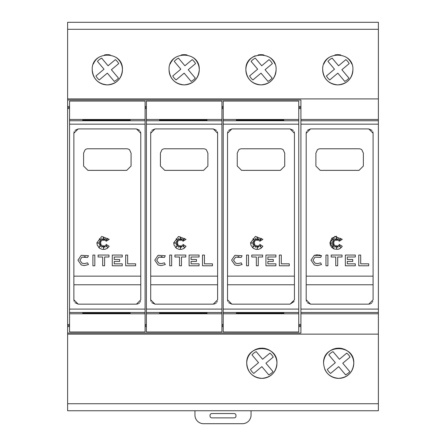 <?xml version="1.0" encoding="UTF-8"?>
<svg xmlns="http://www.w3.org/2000/svg" width="446" height="446" viewBox="0 0 446 446"><rect width="100%" height="100%" fill="white"/><g stroke="black" fill="none" stroke-linecap="round" stroke-linejoin="round"><path stroke-width="0.67" d="M67.619 98.912L67.619 333.062L300.905 333.062L300.905 313.767L378.381 313.767L378.381 22.3L67.619 22.3L67.619 98.912L378.381 98.912M67.619 99.988L300.905 99.988L300.905 312.49L378.381 312.49M368.775 304.144L310.511 304.144L306.196 299.829L306.196 133.226L310.511 128.911L368.775 128.911L373.096 133.226L373.096 299.829L368.775 304.144L370.431 303.815M341.497 247.352L340.069 248.528M339.389 248.89L338.865 249.108M334.177 249.052L329.923 242.841L331.846 238.158L336.507 236.174M318.723 254.811L321.538 255.731L320.624 257.448L315.027 257.125L312.964 260.146L315.027 263.162L317.474 263.625L320.624 262.845L321.538 264.556L317.474 265.571L314.313 264.969L311.024 260.146L314.313 255.318L317.585 254.722M306.196 284.771L373.073 284.771L373.073 276.135L306.196 276.135L373.096 276.135M311.024 260.146L314.313 255.318L321.538 255.731M329.923 242.841L334.807 236.419L342.283 239.368L339.122 241.297L340.833 238.404L338.224 240.611L338.224 238.521L337.109 240.411L336.591 236.91L336.206 240.411L334.768 238.404L335.097 240.611L332.359 238.755L334.31 241.487L332.359 241.113L333.965 242.49L330.447 243.009L333.965 243.516L332.142 245.055L334.31 244.33L332.359 247.045L335.097 245.317L334.801 247.329L336.206 245.629L336.663 248.745L337.092 245.774L338.029 247.257L338.246 245.317L340.504 247.257L339.122 244.33L342.283 246.309L340.309 248.372L337.873 249.381L334.043 248.996L331.88 247.558L330.43 245.389L329.923 242.841M69.559 119.483L69.559 313.767L145.095 313.767L145.095 101.069L69.559 101.069L69.559 119.483L145.095 119.483M136.459 304.144L78.195 304.144L73.88 299.829L73.88 133.226L78.195 128.911L136.459 128.911L140.78 133.226L140.78 299.829L136.459 304.144L138.115 303.815M109.209 246.309L107.235 248.372L104.799 249.381L102.24 249.381L99.804 248.372L97.362 245.389L96.854 242.841L101.738 236.419L109.209 239.368L106.048 241.297L107.759 238.404L105.156 240.611L105.156 238.521L104.035 240.411L103.522 236.91L103.132 240.411L101.699 238.404L102.022 240.611L99.291 238.755L101.242 241.487L99.291 241.113L100.891 242.49L97.379 243.009L100.891 243.516L99.073 245.055L101.242 244.33L99.291 247.045L102.022 245.317L101.733 247.329L103.132 245.629L103.589 248.745L104.018 245.774L104.961 247.257L105.172 245.317L107.436 247.257L106.048 244.33L109.209 246.309L106.767 248.662M99.603 248.238L98.616 247.352M77.95 260.146L81.244 255.318L88.464 255.731L87.555 257.448L81.953 257.125L79.895 260.146L81.953 263.162L84.406 263.625L87.555 262.845L88.464 264.556L84.406 265.571L81.244 264.969L77.95 260.146L81.244 255.318M85.37 256.734L84.261 256.662M146.388 119.483L146.388 313.767L221.918 313.767L221.918 101.069L146.388 101.069L146.388 119.483L221.918 119.483M213.288 304.144L155.018 304.144L150.703 299.829L150.703 133.226L155.018 128.911L213.288 128.911L217.603 133.226L217.603 299.829L213.288 304.144L214.939 303.815M186.038 246.309L184.064 248.372L181.628 249.381L179.063 249.381L176.627 248.372L174.191 245.389L173.684 242.841L178.562 236.419L186.038 239.368L182.877 241.297L184.588 238.404L181.979 240.611L181.979 238.521L180.864 240.411L180.346 236.91L179.961 240.411L178.523 238.404L178.852 240.611L176.114 238.755L178.065 241.487L176.114 241.113L177.72 242.49L174.202 243.009L177.72 243.516L175.902 245.055L178.065 244.33L176.114 247.045L178.852 245.317L178.562 247.329L179.961 245.629L180.418 248.745L180.847 245.774L181.784 247.257L182.001 245.317L184.259 247.257L182.877 244.33L186.038 246.309L183.59 248.662M176.432 248.232L175.44 247.352M154.779 260.146L158.068 255.318L165.293 255.731L164.379 257.448L158.782 257.125L156.719 260.146L158.782 263.162L161.235 263.625L164.379 262.845L165.293 264.556L161.235 265.571L158.068 264.969L154.779 260.146L158.068 255.318M162.199 256.734L161.09 256.662M223.217 119.483L223.217 313.767L298.748 313.767L298.748 101.069L223.217 101.069L223.217 119.483L298.748 119.483M290.117 304.144L231.848 304.144L227.532 299.829L227.532 133.226L231.848 128.911L290.117 128.911L294.432 133.226L294.432 299.829L290.117 304.144L294.104 301.485M262.867 246.309L260.893 248.372L258.457 249.381L255.892 249.381L253.456 248.372L251.014 245.389L250.507 242.841L255.391 236.419L262.867 239.368L259.706 241.297L261.417 238.404L258.808 240.611L258.808 238.521L257.688 240.411L257.175 236.91L256.785 240.411L255.352 238.404L255.675 240.611L252.943 238.755L254.895 241.487L252.943 241.113L254.543 242.49L251.031 243.009L254.543 243.516L252.726 245.055L254.895 244.33L252.943 247.045L255.675 245.317L255.385 247.329L256.785 245.629L257.247 248.745L257.676 245.774L258.613 247.257L258.831 245.317L261.088 247.257L259.706 244.33L262.867 246.309L260.419 248.662M253.261 248.232L252.269 247.352M231.608 260.146L234.897 255.318L242.117 255.731L241.208 257.448L235.605 257.125L233.548 260.146L235.605 263.162L238.058 263.625L241.208 262.845L242.117 264.556L238.058 265.571L234.897 264.969L231.608 260.146L234.897 255.318M239.028 256.734L237.913 256.662M93.376 63.984A15.108 15.108 0 0 1 98.917 57.227M104.425 54.953A15.108 15.108 0 0 1 110.229 54.953M115.743 57.227A15.108 15.108 0 0 1 107.33 84.885A15.108 15.108 0 0 1 92.222 69.777C91.201 50.314 123.453 50.314 122.433 69.777C121.568 78.92 116.534 83.954 107.33 84.885C98.12 83.954 93.086 78.92 92.222 69.777M170.205 63.984A15.108 15.108 0 0 1 175.741 57.227M181.254 54.953A15.108 15.108 0 0 1 187.058 54.953M192.566 57.227A15.108 15.108 0 0 1 184.153 84.885A15.108 15.108 0 0 1 169.051 69.777C168.025 50.314 200.282 50.314 199.262 69.777C198.398 78.92 193.363 83.954 184.153 84.885C174.949 83.954 169.915 78.92 169.051 69.777M276.091 69.777C275.227 78.92 270.187 83.954 260.982 84.885C251.773 83.954 246.738 78.92 245.874 69.777C244.854 50.314 277.111 50.314 276.091 69.777A15.108 15.108 0 0 1 260.982 84.885A15.108 15.108 0 0 1 255.207 55.817M258.078 54.953A15.108 15.108 0 0 1 263.881 54.953M269.395 57.227A15.108 15.108 0 0 1 274.937 63.984M323.857 63.984A15.108 15.108 0 0 1 329.399 57.227M334.907 54.953A15.108 15.108 0 0 1 340.711 54.953M346.219 57.227A15.108 15.108 0 0 1 351.76 63.984M322.703 69.777C321.683 50.314 353.934 50.314 352.914 69.777A15.108 15.108 0 0 1 337.812 84.885A15.108 15.108 0 0 1 322.703 69.777C323.567 78.92 328.602 83.954 337.812 84.885C347.016 83.954 352.05 78.92 352.914 69.777M246.738 363.273A15.108 15.108 0 0 1 261.847 348.17A15.108 15.108 0 0 1 276.949 363.273A15.108 15.108 0 0 1 261.847 378.381A15.108 15.108 0 0 1 246.738 363.273C245.724 343.81 277.964 343.81 276.949 363.273C276.091 372.416 271.056 377.45 261.847 378.381C252.637 377.45 247.602 372.416 246.738 363.273M323.567 363.273C322.553 343.81 354.793 343.81 353.778 363.273C352.92 372.416 347.88 377.45 338.67 378.381C329.46 377.45 324.426 372.416 323.567 363.273A15.108 15.108 0 0 1 338.67 348.17A15.108 15.108 0 0 1 341.625 378.091A15.108 15.108 0 0 1 324.721 369.065M251.053 410.749L251.053 415.07A8.63 8.63 0 0 1 242.423 423.7L203.577 423.7A8.63 8.63 0 0 1 194.947 415.07L194.947 410.749M211.778 413.559L234.222 413.559A1.728 1.728 0 0 1 235.951 415.282L235.951 416.146A1.728 1.728 0 0 1 234.222 417.874L211.778 417.874A1.728 1.728 0 0 1 210.049 416.146L210.049 415.282A1.728 1.728 0 0 1 211.778 413.559M318.388 22.3L357.229 22.3M241.559 22.3L280.406 22.3M164.73 22.3L203.577 22.3M87.907 22.3L126.748 22.3M350.049 357.095L342.751 363.228L349.831 371.663L348.153 373.308L345.639 374.913L338.687 366.645L330.625 373.419A12.951 12.951 0 0 1 327.292 369.455L335.353 362.682L328.808 354.888A12.951 12.951 0 0 1 333.006 351.632L339.417 359.264L346.72 353.132A12.951 12.951 0 0 1 350.049 357.095M273.225 357.095L265.922 363.228L273.008 371.663L271.33 373.308L268.81 374.913L261.858 366.645L253.796 373.419A12.951 12.951 0 0 1 250.468 369.455L258.529 362.682L251.979 354.888A12.951 12.951 0 0 1 256.177 351.632L262.588 359.264L269.891 353.132A12.951 12.951 0 0 1 273.225 357.095M349.19 63.6L341.887 69.732L348.967 78.161L347.289 79.812L344.775 81.417L337.823 73.15L329.761 79.923A12.951 12.951 0 0 1 326.433 75.959L334.489 69.186L327.944 61.392A12.951 12.951 0 0 1 332.142 58.136L338.553 65.768L345.856 59.63A12.951 12.951 0 0 1 349.19 63.6M272.361 63.6L265.058 69.732L272.144 78.161L270.466 79.812L267.946 81.417L260.994 73.15L252.938 79.923A12.951 12.951 0 0 1 249.604 75.959L257.665 69.186L251.115 61.392A12.951 12.951 0 0 1 255.313 58.136L261.73 65.768L269.027 59.63A12.951 12.951 0 0 1 272.361 63.6M195.532 63.6L188.234 69.732L195.315 78.161L193.636 79.812L191.117 81.417L184.17 73.15L176.109 79.923A12.951 12.951 0 0 1 172.775 75.959L180.836 69.186L174.291 61.392A12.951 12.951 0 0 1 178.484 58.136L184.9 65.768L192.204 59.63A12.951 12.951 0 0 1 195.532 63.6M118.708 63.6L111.405 69.732L118.491 78.161L116.807 79.812L114.293 81.417L107.341 73.15L99.28 79.923A12.951 12.951 0 0 1 95.951 75.959L104.007 69.186L97.462 61.392A12.951 12.951 0 0 1 101.66 58.136L108.071 65.768L115.375 59.63A12.951 12.951 0 0 1 118.708 63.6M140.78 276.135L73.88 276.135M73.88 284.771L140.78 284.771M217.603 276.135L150.703 276.135M150.703 284.771L217.603 284.771M294.432 276.135L227.532 276.135M227.532 284.771L294.432 284.771M280.406 148.774A4.315 4.315 0 0 1 283.193 149.795L284.721 153.095L284.721 166.04L280.406 170.355L241.559 170.355L237.244 166.04L237.244 153.095L238.772 149.795A4.315 4.315 0 0 1 241.559 148.774L280.406 148.774M289.281 263.837L289.281 265.777L279.347 265.777L279.347 255.056L281.287 255.056L281.287 263.837L289.281 263.837M235.605 257.125L233.548 260.146M242.117 264.556L238.058 265.571L234.897 264.969M248.489 265.777L246.543 265.777L246.543 255.056L248.489 255.056L248.489 265.777M251.756 257.002L251.756 255.056L262.622 255.056L262.622 257.002L258.273 257.002L258.273 265.777L256.333 265.777L256.333 257.002L251.756 257.002M275.896 265.777L265.933 265.777L265.933 255.056L275.896 255.056L275.896 257.002L267.879 257.002L267.879 259.483L273.292 259.483L273.292 261.428L267.879 261.428L267.879 263.837L275.896 263.837L275.896 265.777M236.38 313.332L283.857 313.332L236.38 313.427M236.38 313.443L283.857 313.443L236.38 313.538M236.38 313.56L283.857 313.56L236.38 313.655M236.38 313.672L283.857 313.672L236.38 313.767M236.38 119.489L283.857 119.489L236.38 119.584M236.38 119.6L283.857 119.6L236.38 119.695M236.38 119.712L283.857 119.712L236.38 119.807M236.38 119.829L283.857 119.829L236.38 119.918M236.38 119.941L283.857 119.941L236.38 120.035M236.38 120.052L283.857 120.052L236.38 120.147M236.38 120.169L283.857 120.169L236.38 120.258M236.38 120.281L283.857 120.281L236.38 120.37M236.38 120.392L283.857 120.392L236.38 120.487M236.38 120.504L283.857 120.504L236.38 120.598M236.38 313.203L236.38 312.652L283.857 312.652L283.857 313.203L236.38 313.203L283.857 313.203M283.857 312.652L236.38 312.752L283.857 312.769L283.857 313.086L236.38 313.086L283.857 312.992L236.38 312.975L283.857 312.88L236.38 312.652M283.857 313.315L236.38 313.315L283.857 313.22M227.532 299.829L227.822 301.379M228.597 302.667L231.848 304.144M294.432 133.226L294.143 131.676M293.368 130.383L290.117 128.911M231.848 128.911L228.597 130.383M227.822 131.676L227.532 133.226M223.217 313.767L223.217 331.98L298.748 331.98L298.748 313.767M298.748 106.466L300.905 106.466M67.619 106.466L69.559 106.466M145.095 106.466L146.388 106.466M221.918 106.466L223.217 106.466M221.918 107.503L223.217 107.503M221.918 108.545L223.217 108.545M298.748 108.545L300.905 108.545M298.748 107.503L300.905 107.503M221.918 324.504L223.217 324.504M298.748 324.504L300.905 324.504M221.918 325.552L223.217 325.552M298.748 325.552L300.905 325.552M203.577 148.774A4.315 4.315 0 0 1 206.364 149.795L207.892 153.095L207.892 166.04L203.577 170.355L164.73 170.355L160.415 166.04L160.415 153.095L161.948 149.795A4.315 4.315 0 0 1 164.73 148.774L203.577 148.774M212.458 263.837L212.458 265.777L202.517 265.777L202.517 255.056L204.458 255.056L204.458 263.837L212.458 263.837M158.782 257.125L156.719 260.146M165.293 264.556L161.235 265.571L158.068 264.969M171.66 265.777L169.72 265.777L169.72 255.056L171.66 255.056L171.66 265.777M174.927 257.002L174.927 255.056L185.798 255.056L185.798 257.002L181.444 257.002L181.444 265.777L179.504 265.777L179.504 257.002L174.927 257.002M199.072 265.777L189.11 265.777L189.11 255.056L199.072 255.056L199.072 257.002L191.05 257.002L191.05 259.483L196.463 259.483L196.463 261.428L191.05 261.428L191.05 263.837L199.072 263.837L199.072 265.777M159.551 313.332L207.028 313.332L159.551 313.427M159.551 313.443L207.028 313.443L159.551 313.538M159.551 313.56L207.028 313.56L159.551 313.655M159.551 313.672L207.028 313.672L159.551 313.767M159.551 119.489L207.028 119.489L159.551 119.584M159.551 119.6L207.028 119.6L159.551 119.695M159.551 119.712L207.028 119.712L159.551 119.807M159.551 119.829L207.028 119.829L159.551 119.918M159.551 119.941L207.028 119.941L159.551 120.035M159.551 120.052L207.028 120.052L159.551 120.147M159.551 120.169L207.028 120.169L159.551 120.258M159.551 120.281L207.028 120.281L159.551 120.37M159.551 120.392L207.028 120.392L159.551 120.487M159.551 120.504L207.028 120.504L159.551 120.598M159.551 313.203L159.551 312.652L207.028 312.652L207.028 313.203L159.551 313.203L207.028 313.203M207.028 312.652L159.551 312.752L207.028 312.769L207.028 313.086L159.551 313.086L207.028 312.992L159.551 312.975L207.028 312.88L159.551 312.652M207.028 313.315L159.551 313.315L207.028 313.22M215.591 303.475L216.332 302.884M216.94 302.126L217.274 301.485M150.703 299.829L150.993 301.379M151.768 302.667L155.018 304.144M217.603 133.226L217.319 131.676M216.539 130.383L213.288 128.911M155.018 128.911L151.768 130.383M150.993 131.676L150.703 133.226M146.388 313.767L146.388 331.98L221.918 331.98L221.918 313.767M145.095 107.503L146.388 107.503M145.095 108.545L146.388 108.545M145.095 324.504L146.388 324.504M145.095 325.552L146.388 325.552M126.748 148.774A4.315 4.315 0 0 1 129.535 149.795L131.068 153.095L131.068 166.04L126.748 170.355L87.907 170.355L83.592 166.04L83.592 153.095L85.119 149.795A4.315 4.315 0 0 1 87.907 148.774L126.748 148.774M135.629 263.837L135.629 265.777L125.688 265.777L125.688 255.056L127.634 255.056L127.634 263.837L135.629 263.837M81.953 257.125L79.895 260.146M88.464 264.556L84.406 265.571L81.244 264.969M94.831 265.777L92.891 265.777L92.891 255.056L94.831 255.056L94.831 265.777M98.103 257.002L98.103 255.056L108.969 255.056L108.969 257.002L104.62 257.002L104.62 265.777L102.675 265.777L102.675 257.002L98.103 257.002M122.243 265.777L112.281 265.777L112.281 255.056L122.243 255.056L122.243 257.002L114.221 257.002L114.221 259.483L119.639 259.483L119.639 261.428L114.221 261.428L114.221 263.837L122.243 263.837L122.243 265.777M82.727 313.332L130.204 313.332L82.727 313.427M82.727 313.443L130.204 313.443L82.727 313.538M82.727 313.56L130.204 313.56L82.727 313.655M82.727 313.672L130.204 313.672L82.727 313.767M82.727 119.489L130.204 119.489L82.727 119.584M82.727 119.6L130.204 119.6L82.727 119.695M82.727 119.712L130.204 119.712L82.727 119.807M82.727 119.829L130.204 119.829L82.727 119.918M82.727 119.941L130.204 119.941L82.727 120.035M82.727 120.052L130.204 120.052L82.727 120.147M82.727 120.169L130.204 120.169L82.727 120.258M82.727 120.281L130.204 120.281L82.727 120.37M82.727 120.392L130.204 120.392L82.727 120.487M82.727 120.504L130.204 120.504L82.727 120.598M82.727 313.203L82.727 312.652L130.204 312.652L130.204 313.203L82.727 313.203L130.204 313.203M130.204 312.652L82.727 312.752L130.204 312.769L130.204 313.086L82.727 313.086L130.204 312.992L82.727 312.975L130.204 312.88L82.727 312.652M130.204 313.315L82.727 313.315L130.204 313.22M138.767 303.475L139.509 302.884M140.111 302.126L140.445 301.485M73.88 299.829L74.164 301.379M74.945 302.667L78.195 304.144M140.78 133.226L140.49 131.676M139.709 130.383L136.459 128.911M78.195 128.911L74.945 130.383M74.164 131.676L73.88 133.226M69.559 313.767L69.559 331.98L145.095 331.98L145.095 313.767M67.619 107.503L69.559 107.503M67.619 108.545L69.559 108.545M67.619 324.504L69.559 324.504M67.619 325.552L69.559 325.552M368.697 263.837L368.697 265.777L358.762 265.777L358.762 255.056L360.702 255.056L360.702 263.837L368.697 263.837M315.027 257.125L312.964 260.146M315.027 263.162L317.474 263.625L320.624 262.845M327.905 265.777L325.959 265.777L325.959 255.056L327.905 255.056L327.905 265.777M331.172 257.002L331.172 255.056L342.037 255.056L342.037 257.002L337.689 257.002L337.689 265.777L335.749 265.777L335.749 257.002L331.172 257.002M355.311 265.777L345.349 265.777L345.349 255.056L355.311 255.056L355.311 257.002L347.295 257.002L347.295 259.483L352.708 259.483L352.708 261.428L347.295 261.428L347.295 263.837L355.311 263.837L355.311 265.777M320.2 170.355L359.047 170.355L363.362 166.04L363.362 153.095L361.829 149.795A4.315 4.315 0 0 0 359.047 148.774L320.2 148.774A4.315 4.315 0 0 0 317.413 149.795L315.885 153.095L315.885 166.04L320.2 170.355M371.083 303.475L371.825 302.884M372.427 302.126L372.761 301.485M306.196 299.829L306.48 301.379M307.261 302.667L310.511 304.144M373.096 133.226L372.806 131.676M372.025 130.383L368.775 128.911M310.511 128.911L307.261 130.383M306.48 131.676L306.196 133.226M300.905 313.767L300.905 312.49M300.905 119.483L378.381 119.483M67.619 333.062L67.619 410.749L378.381 410.749L378.381 313.767M67.619 334.138L378.381 334.138M221.918 326.589L223.217 326.589M145.095 326.589L146.388 326.589M67.619 326.589L69.559 326.589M298.748 326.589L300.905 326.589M300.905 124.155L378.381 124.155M69.559 124.155L145.095 124.155M146.388 124.155L221.918 124.155M223.217 124.155L298.748 124.155M223.217 120.766L298.748 120.766M223.217 312.49L298.748 312.49M223.217 309.095L298.748 309.095M146.388 120.766L221.918 120.766M146.388 312.49L221.918 312.49M146.388 309.095L221.918 309.095M69.559 120.766L145.095 120.766M69.559 312.49L145.095 312.49M69.559 309.095L145.095 309.095M300.905 309.095L378.381 309.095M300.905 120.766L378.381 120.766M67.619 29.302L378.381 29.302M67.619 403.747L378.381 403.747"/></g></svg>
